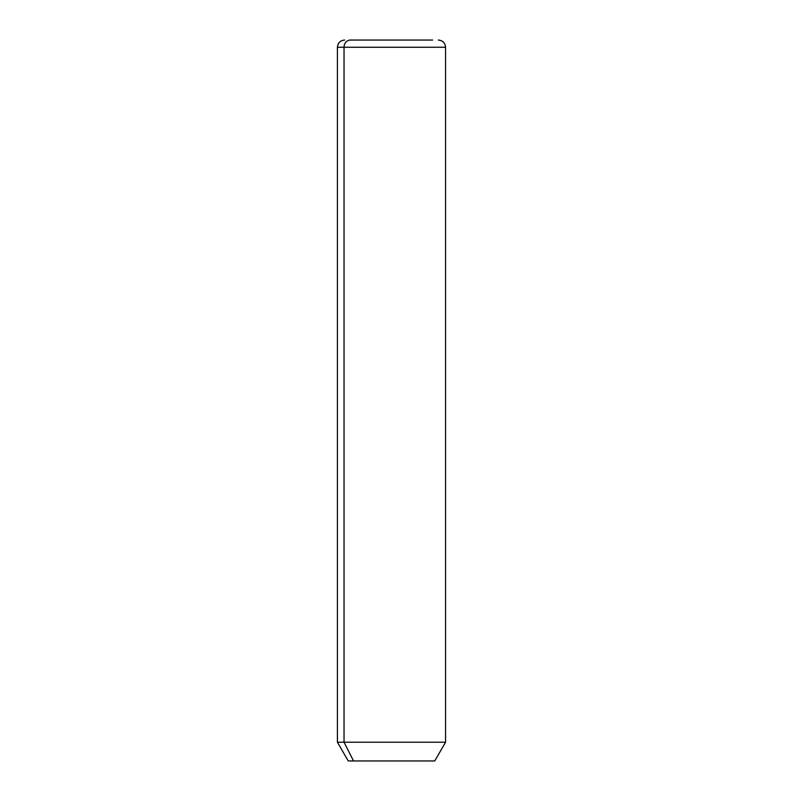 <?xml version="1.0" encoding="UTF-8"?>
<svg xmlns="http://www.w3.org/2000/svg" width="801" height="801" viewBox="0 0 801 801"><rect width="100%" height="100%" fill="white"/><g stroke="black" fill="none" stroke-linecap="round" stroke-linejoin="round"><path stroke-width="1.2" d="M438.347 40.05C442.723 40.481 445.126 42.884 445.556 47.259L445.556 742.217L434.743 760.95L353.531 760.95L344.04 742.217L445.556 742.217L344.04 742.217L353.531 760.95L348.235 760.95L337.421 742.217L344.04 742.217L344.04 47.259L445.556 47.259L344.04 47.259L344.04 742.217L337.421 742.217L337.421 47.259L344.04 47.259L337.421 47.259C337.852 42.884 340.255 40.481 344.63 40.05M353.531 760.95L429.446 760.95M350.367 40.05L432.61 40.05L350.367 40.05A7.209 6.328 90 0 0 344.04 47.259A7.209 6.328 -90 0 1 350.367 40.05L432.61 40.05L350.367 40.05"/></g></svg>
